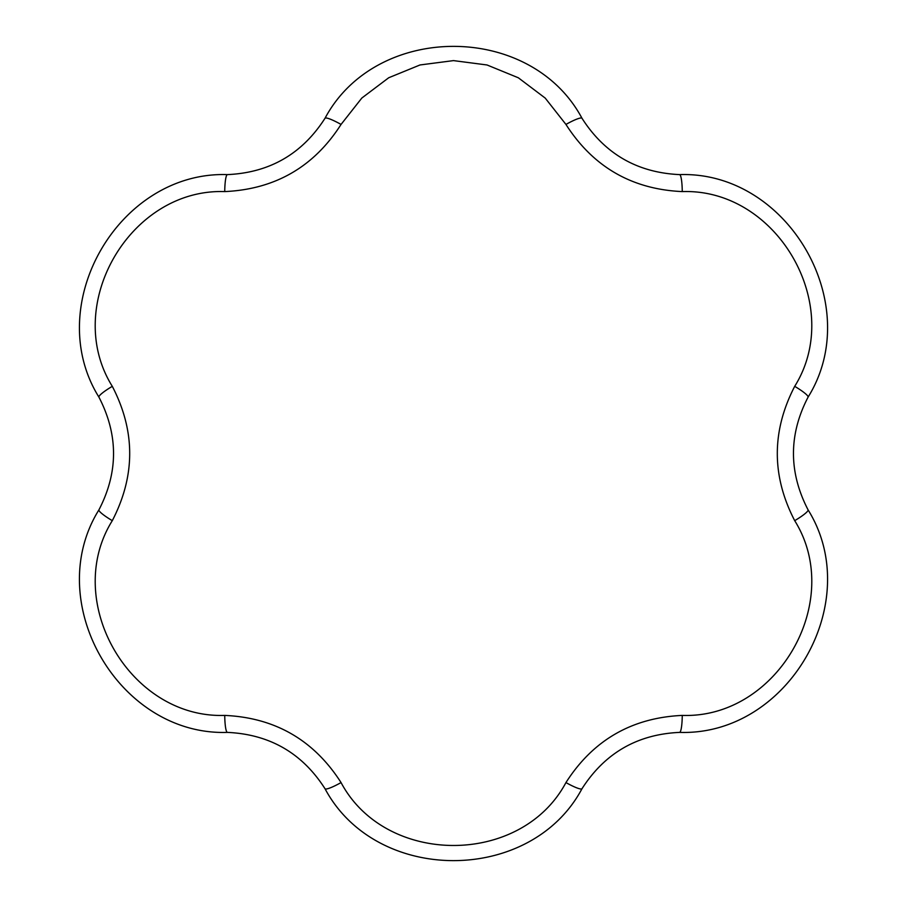 <?xml version="1.0" encoding="UTF-8"?>
<svg xmlns="http://www.w3.org/2000/svg" width="907" height="907" viewBox="0 0 907 907"><rect width="100%" height="100%" fill="white"/><g stroke="black" fill="none" stroke-linecap="round" stroke-linejoin="round"><path stroke-width="1.36" d="M565.945 782.571A20.407 2.993 30.8 0 0 581.988 788.727C530.912 884.506 376.235 884.688 325.012 788.727C302.258 753.127 269.73 734.353 227.43 732.391C118.942 736.042 41.439 602.18 98.942 509.836C118.398 472.332 118.398 434.77 98.942 397.164C41.529 305.035 118.715 170.992 227.43 174.609C269.64 172.704 302.167 153.929 325.012 118.273A20.407 2.993 30.8 0 1 341.055 124.429C313.924 166.877 275.15 189.268 224.732 191.592C129.905 188.271 61.925 305.659 112.298 386.337C135.494 431.063 135.494 475.835 112.298 520.663C62.005 601.137 129.678 718.695 224.732 715.408C275.059 717.686 313.833 740.067 341.055 782.571C385.611 866.355 521.253 866.536 565.945 782.571C593.076 740.123 631.85 717.732 682.268 715.408C777.095 718.729 845.075 601.341 794.702 520.663C771.506 475.937 771.506 431.165 794.702 386.337C844.995 305.863 777.322 188.305 682.268 191.592C631.941 189.314 593.167 166.933 565.945 124.429L545.22 98.092L518.339 77.787L487.036 64.975L453.5 60.61L420.009 64.964L388.74 77.741L361.836 98.035L341.055 124.429M98.942 397.164A20.407 2.993 -29.2 0 1 112.298 386.337M227.43 174.609A20.407 2.993 89.2 0 0 224.732 191.592M794.702 386.337A20.407 2.993 29.2 0 1 808.058 397.164C788.602 434.668 788.602 472.23 808.058 509.836C865.471 601.965 788.285 736.008 679.57 732.391C637.36 734.296 604.833 753.071 581.988 788.727M682.268 191.592A20.407 2.993 -89.2 0 0 679.57 174.609C788.058 170.958 865.561 304.82 808.058 397.164M794.702 520.663A20.407 2.993 -29.2 0 0 808.058 509.836M98.942 509.836A20.407 2.993 29.2 0 0 112.298 520.663M682.268 715.408A20.407 2.993 89.2 0 1 679.57 732.391M227.43 732.391A20.407 2.993 -89.2 0 1 224.732 715.408M325.012 788.727A20.407 2.993 -30.8 0 0 341.055 782.571M565.945 124.429A20.407 2.993 -30.8 0 1 581.988 118.273C604.742 153.873 637.27 172.647 679.57 174.609M325.012 118.273C376.088 22.494 530.765 22.312 581.988 118.273"/></g></svg>
